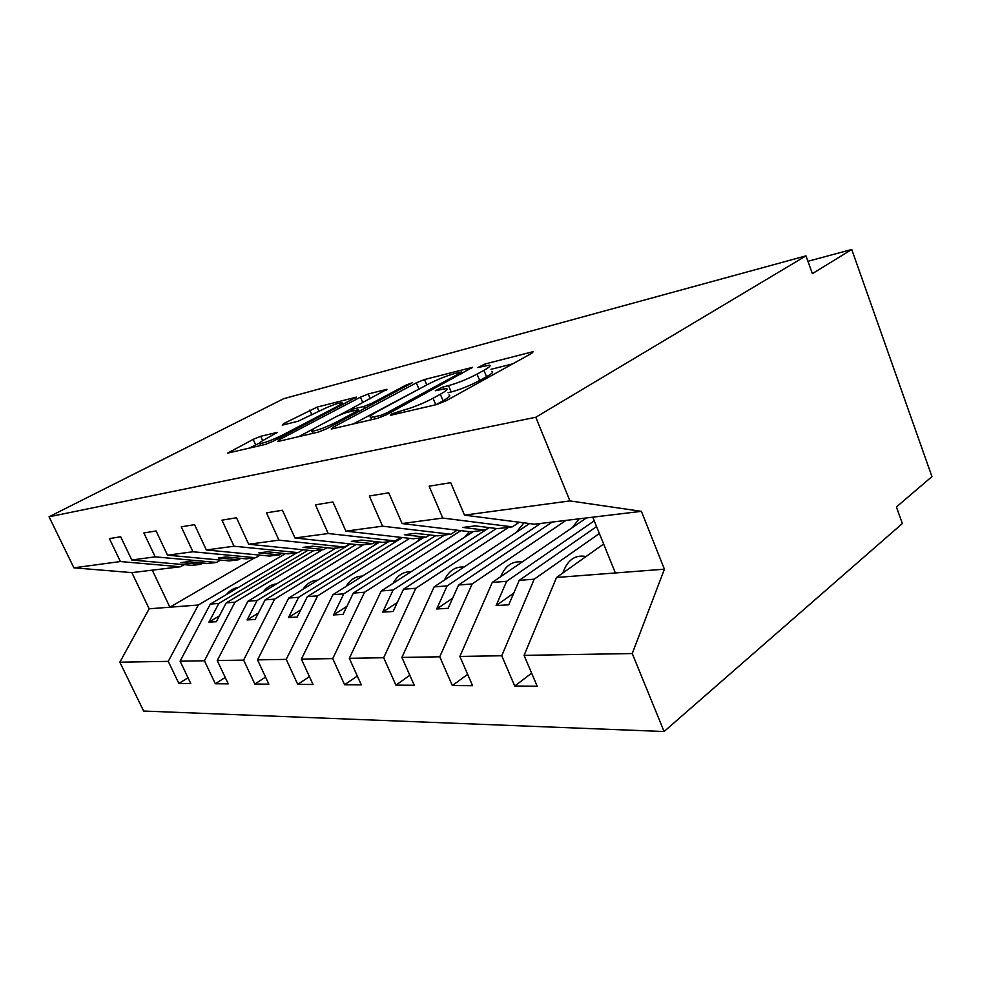 <?xml version="1.0" encoding="UTF-8"?>
<svg xmlns="http://www.w3.org/2000/svg" width="981" height="981" viewBox="0 0 981 981"><rect width="100%" height="100%" fill="white"/><g stroke="black" fill="none" stroke-linecap="round" stroke-linejoin="round"><path stroke-width="1.47" d="M391.836 413.908L390.389 415.233L391.235 415.122L436.766 404.528L446.257 400.702L531.616 353.368L533.161 351.799L531.543 352.056L485.055 363.988L477.833 367.544L489.298 365.177C491.285 365.484 489.494 367.201 483.915 370.328L477.048 374.104C467.201 379.242 457.686 383.08 448.525 385.619L442.762 387.041L435.27 390.757L446.294 388.586C448.378 388.954 446.392 390.843 440.322 394.252L433.062 398.237C422.725 403.645 412.989 407.569 403.865 410.009L391.836 413.908M260.713 436.3L253.172 439.365L227.727 453.087L265.361 444.418L273.356 441.18L356.422 397.121L317.121 407.103L283.546 423.657L282.258 425.153L298.089 421.229L318.923 411.26C329.383 406.134 336.998 403.252 341.768 402.627C342.994 402.897 341.229 404.295 336.471 406.833L283.153 434.73C272.35 440.052 264.588 442.995 259.867 443.571C258.616 443.216 260.652 441.634 265.986 438.814L277.243 432.388L260.713 436.3L262.675 440.653M569.936 500.911L641.378 511.334L534.437 524.197L464.491 515.135L569.936 500.911L535.785 417.256L805.977 255.857L812.391 273.65L851.741 249.481L807.939 261.289M535.785 417.256L49.05 516.791L283.656 398.703L805.977 255.857M333.393 427.127L331.198 428.991L332.228 428.856L377.71 418.274L386.686 414.644L472.584 367.323L424.479 379.537L416.312 382.848L333.393 427.127L333.969 428.452M318.543 432.032L277.684 441.548L279.119 439.831L360.456 397.133L368.194 393.994L386.955 389.285L352.731 407.949L350.72 409.617L363.792 406.502L371.995 403.179L405.852 385.165L412.327 382.749L326.992 428.623L318.543 432.032M49.05 516.791L73.894 567.815L120.405 561.537L109.406 538.606L120.675 536.754L131.785 560.004L192.166 565.363L200.516 564.357L180.933 562.604L188.168 561.696L207.837 563.474L216.482 562.444L155.194 556.852L143.864 532.953L156.077 530.954L167.518 555.185L229.284 560.899L238.322 559.808L218.309 557.944L226.145 556.963L246.256 558.863L255.624 557.735L192.926 551.763L181.264 526.822L194.557 524.651L206.341 549.949L269.505 556.055L279.315 554.878L258.861 552.879L267.396 551.812L287.936 553.848L298.126 552.622L234.018 546.221L221.988 520.151L236.507 517.772L248.659 544.247L313.233 550.807L323.938 549.519L303.043 547.373L312.363 546.209L333.332 548.379L344.454 547.042L278.935 540.163L266.525 512.855L282.442 510.243L294.974 537.993L360.959 545.056L372.67 543.658L351.345 541.34L361.548 540.065L382.958 542.419L395.135 540.948L328.218 533.517L315.428 504.835L332.939 501.965L345.876 531.126L413.259 538.765L426.11 537.22L404.368 534.719L415.601 533.321L437.428 535.859L450.831 534.253L382.565 526.184L369.346 495.994L388.734 492.818L402.1 523.547L470.806 531.849L484.982 530.145L462.86 527.422L475.282 525.877L497.49 528.636L512.315 526.858L442.774 518.066L429.126 486.196L450.696 482.664L464.491 515.135M120.405 561.537L180.332 566.785L184.121 564.651M220.578 560.09L216.482 562.444M260.051 555.148L255.624 557.735M302.945 549.752L298.126 552.622M349.714 543.854L344.454 547.042M400.898 537.367L395.135 540.948M457.171 530.206L450.831 534.253M188.021 677.748L178.873 683.475L190.804 683.573L180.099 661.169L204.428 660.765L234.974 602.199L322.455 549.691M296.814 552.781L210.326 604.088L180.099 661.169M225.225 677.442L215.329 683.757L228.242 683.855L217.242 660.544L243.619 660.103L274.631 599.146L363.571 544.749M335.919 548.072L247.948 601.206L217.242 660.544M265.544 677.074L254.827 684.051L268.843 684.162L257.537 659.87L286.231 659.379L317.672 595.835L409.666 538.361M379.647 542.052L288.684 598.067L257.537 659.87M309.42 676.608L297.758 684.382L313.037 684.493L301.388 659.122L332.731 658.594L364.552 592.242L460.837 530.647M423.767 537.502L332.964 594.67L301.388 659.122M357.317 676.019L344.601 684.738L361.315 684.861L349.322 658.312L383.681 657.736L415.821 588.293L508.673 527.3M473.333 531.543L381.253 590.954L349.322 658.312M409.825 675.284L395.907 685.13L414.252 685.265L401.903 657.429L439.746 656.792L472.119 583.965L565.976 520.408M529.581 523.572L434.142 586.883L401.903 657.429M467.655 674.352L452.339 685.56L472.584 685.707L459.868 656.448L501.745 655.749L514.718 686.026L537.171 686.197L524.075 655.369L632.255 653.542L664.088 731.519L902.361 523.535L896.401 506.993L931.95 476.607L851.741 249.481M586.43 517.943L492.29 582.42L459.868 656.448M519.329 522.235L512.315 526.858M603.634 544.026L556.546 577.478L524.075 655.369M73.894 567.815L131.859 572.622L149.173 608.796L198.321 605.019L285.471 553.603M198.321 605.019L168.266 661.366L178.873 683.475M215.329 683.757L204.428 660.765M254.827 684.051L243.619 660.103M297.758 684.382L286.231 659.379M344.601 684.738L332.731 658.594M395.907 685.13L383.681 657.736M452.339 685.56L439.746 656.792M131.785 560.004L155.194 556.852M167.518 555.185L192.926 551.763M206.341 549.949L234.018 546.221M248.659 544.247L278.935 540.163M294.974 537.993L328.218 533.517M345.876 531.126L382.565 526.184M402.1 523.547L442.774 518.066M149.173 608.796L119.841 662.187L168.266 661.366M119.841 662.187L143.631 711.041L664.088 731.519M210.326 604.088L218.8 603.438L208.941 622.15L216.335 621.721L226.219 602.874L234.974 602.199M308.059 550.28L218.8 603.438M313.356 550.782L226.219 602.874M202.859 563.033L200.516 564.357M247.948 601.206L257.108 600.495L247.102 619.943L255.109 619.477L265.14 599.881L274.631 599.146M350.376 543.928L257.108 600.495M356.042 544.529L265.14 599.881M240.848 558.348L238.322 559.808M288.684 598.067L298.629 597.306L288.488 617.552L297.194 617.049L307.36 596.632L317.672 595.835M388.378 541.77L298.629 597.306M402.431 537.539L307.36 596.632M282.062 553.259L279.315 554.878M332.964 594.67L343.791 593.836L333.528 614.94L343.019 614.4L353.307 593.1L364.552 592.242M435.699 535.663L343.791 593.836M444.675 534.988L353.307 593.1M326.918 547.717L323.938 549.519M381.253 590.954L393.099 590.047L382.725 612.095L393.111 611.494L403.498 589.238L415.821 588.293M489.261 527.619L393.099 590.047M496.533 528.526L403.498 589.238M375.931 541.647L372.67 543.658M434.142 586.883L447.128 585.89L436.68 608.98L448.109 608.318L458.568 585.007L472.119 583.965M540.58 523.462L447.128 585.89M552.217 522.064L458.568 585.007M429.703 534.964L426.11 537.22M492.29 582.42L506.625 581.316L496.128 605.547L508.747 604.811L519.243 580.347L534.216 579.195L501.745 655.749M594.228 520.837L506.625 581.316M596.558 526.589L519.243 580.347M534.216 579.195L599.366 533.505M488.943 527.582L484.982 530.145M531.641 673.162L514.718 686.026M556.546 577.478L664.419 569.188L632.255 653.542M641.378 511.334L664.419 569.188M592.745 517.183L615.381 572.953M254.631 557.846L169.885 607.202L152.288 570.157L180.332 566.785M131.859 572.622L152.288 570.157M513.725 593.198L496.128 605.547M452.67 598.14L436.68 608.98M397.317 602.493L382.725 612.095M346.894 606.368L333.528 614.94M300.775 609.851L288.488 617.552M258.432 612.99L247.102 619.943M219.425 615.835L208.941 622.15M448.991 395.012C451.088 395.417 449.114 397.33 443.056 400.763L435.895 404.736M491.886 371.456C493.884 371.799 492.106 373.553 486.551 376.692L479.697 380.493C469.862 385.656 460.371 389.494 451.199 391.983L448.035 392.743M512.646 363.89L491.003 369.322M424.258 386.281L353.344 423.939M380.199 415.564L386.428 413.05L460.224 373.025L461.438 371.922L454.595 373.565C445.963 376.017 436.937 379.672 427.495 384.54L377.366 411.53C371.026 415.024 368.819 416.974 370.757 417.403L380.199 415.564L380.922 417.244M298.616 436.68L314.619 428.207M339.745 414.926L351.051 408.942M317.832 426.404C312.51 429.273 310.548 430.88 311.97 431.235C317.243 430.622 325.545 427.495 336.851 421.867L356.397 411.468L358.433 409.751L357.378 409.911L345.361 412.842L337.243 416.14L317.832 426.404M259.536 443.007L249.137 448.182M562.824 573.014C567.251 560.47 574.584 554.903 584.823 556.313M500.739 576.632C505.362 565.596 512.474 560.727 522.051 562.027M572.34 527.594L579.133 518.814M444.43 580.065C448.906 570.734 455.429 566.405 464.013 567.067M516.264 532.401L523.94 522.836M393.111 583.303C397.379 575.393 403.35 571.543 411.027 571.751M464.81 537.048L469.274 531.665M346.146 586.368C350.192 579.648 355.637 576.227 362.48 576.08M417.44 541.487L420.506 537.895M303.019 589.238C306.808 583.548 311.737 580.507 317.832 580.127M373.675 545.73L377.133 541.782M263.264 591.948C266.783 587.129 271.234 584.443 276.617 583.879M333.111 549.765L334.472 548.244M226.513 594.486C229.75 590.439 233.723 588.073 238.457 587.398M295.428 553.603L296.103 552.867M404.712 411.983L403.865 410.009M435.809 404.748L433.062 398.237M443.056 400.763L440.322 394.252M443.522 388.856L442.762 387.041M451.199 391.983L448.525 385.619M479.697 380.493L477.048 374.104M486.551 376.692L483.915 370.328M485.73 365.631L485.055 363.988M531.984 353.16L531.543 352.056M399.009 413.32L398.163 411.346M418.801 388.709L416.312 382.848M426.76 384.932L424.479 379.537M471.591 368.5L471.199 367.544M387.029 414.46L386.428 413.05M460.788 374.386L460.224 373.025M375.257 418.838L374.435 416.913M279.683 441.082L279.119 439.831M362.823 402.615L360.456 397.133M370.217 398.703L368.194 393.994M386.183 390.217L385.864 389.457M352.461 411.113L351.75 409.469M364.674 408.55L363.792 406.502M372.51 404.368L371.995 403.179M406.355 386.342L405.852 385.165M337.39 423.081L336.851 421.867M356.912 412.682L356.397 411.468M276.691 433.148L276.397 432.511M283.632 435.785L283.153 434.73M336.924 407.863L336.471 406.833M284.024 424.712L283.546 423.657M311.897 414.914L309.775 410.095M318.935 411.247L317.121 407.103M355.723 397.967L355.429 397.268M230.645 452.486L230.106 451.297M255.624 444.81L253.172 439.365M462.149 373.651L461.524 372.155M371.738 419.66L370.757 417.403M351.468 411.346L350.72 409.617M312.914 433.344L311.97 431.235M359.181 411.468L358.555 410.046M260.738 445.484L259.867 443.571M342.725 404.834L342.038 403.252"/></g></svg>
